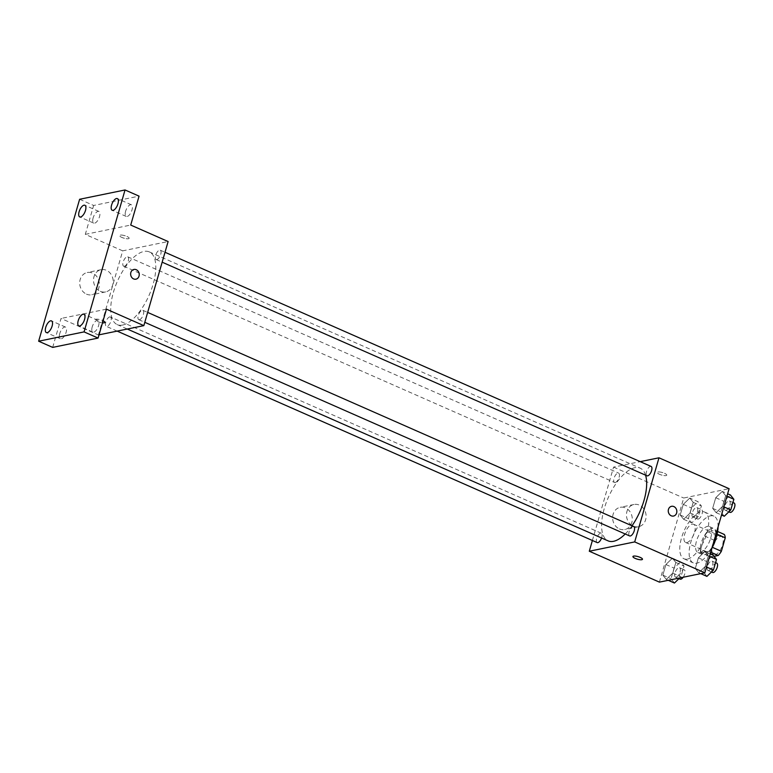 <?xml version="1.0" encoding="UTF-8"?>
<svg xmlns="http://www.w3.org/2000/svg" width="773" height="773" viewBox="0 0 773 773"><rect width="100%" height="100%" fill="white"/><g stroke="black" fill="none" stroke-linecap="round" stroke-linejoin="round"><path stroke-width="0.58" stroke-dasharray="3.87 2.9" d="M686.926 542.549A9.933 4.329 -66.2 0 0 694.096 533.718A9.933 4.329 -66.2 0 0 693.584 524.258A9.933 4.329 -66.2 0 0 685.622 531.602A9.933 4.329 -66.2 0 0 685.574 542.443A9.933 4.329 -66.2 0 0 686.926 542.549M714.977 554.908A9.933 4.329 -66.2 0 0 722.146 546.076A9.933 4.329 -66.2 0 0 721.634 536.617A9.933 4.329 -66.2 0 0 713.672 543.96A9.933 4.329 -66.2 0 0 713.624 554.801A9.933 4.329 -66.2 0 0 714.977 554.908M717.083 534.201L715.904 533.679A13.489 5.875 -66.2 0 0 714.957 530.326L707.672 531.824A13.489 5.875 -66.2 0 0 704.551 536.008L700.657 549.497L710.01 553.613L713.904 540.134A13.489 5.875 -66.2 0 1 717.025 535.94L724.311 534.452M714.03 556.338L710.957 556.966A13.489 5.875 -66.2 0 1 710.01 553.613M715.904 533.679L712.3 547.294M710.774 552.193L708.889 551.352L701.604 552.85L710.957 556.966M708.889 551.352A13.489 5.875 -66.2 0 0 712.01 547.168M700.657 549.497A13.489 5.875 -66.2 0 0 701.604 552.85M712.088 547.661A14.194 6.184 113.8 0 1 702.56 554.57A14.194 6.184 113.8 0 1 702.618 539.1A14.194 6.184 113.8 0 1 714.001 528.606A14.194 6.184 113.8 0 1 715.527 539.602M710.706 538.076A14.194 6.184 -66.2 0 0 709.324 526.548A14.194 6.184 -66.2 0 0 697.951 537.032A14.194 6.184 -66.2 0 0 697.884 552.511A14.194 6.184 -66.2 0 0 699.816 552.676A14.194 6.184 -66.2 0 0 710.706 538.076M704.551 536.008L713.904 540.134M714.957 530.326L717.615 531.495M707.672 531.824L717.025 535.94M718.078 526.896A25.538 11.131 -66.2 0 0 713.904 516.151A25.538 11.131 -66.2 0 0 693.42 535.042A25.538 11.131 -66.2 0 0 693.304 562.899A25.538 11.131 -66.2 0 0 696.782 563.188A25.538 11.131 -66.2 0 0 712.146 547.439M687.429 559.063A25.538 11.131 -66.2 0 0 705.865 536.356A25.538 11.131 -66.2 0 0 704.551 512.035A25.538 11.131 -66.2 0 0 684.066 530.925A25.538 11.131 -66.2 0 0 683.96 558.782A25.538 11.131 -66.2 0 0 687.429 559.063M722.233 491.386L725.673 495.677L722.61 506.305L716.107 512.634L712.667 508.344L715.74 497.715L722.233 491.386L725.673 495.677L722.61 506.305L716.107 512.634L712.667 508.344L715.74 497.715L722.233 491.386L727.644 493.763M689.767 498.054L693.197 502.344L690.134 512.963L683.632 519.292L680.201 515.002L683.264 504.383L689.767 498.054L693.197 502.344L690.134 512.963L683.632 519.292L680.201 515.002L683.264 504.383L689.767 498.054L697.942 501.658L701.382 505.948L698.319 516.567L691.816 522.896L688.376 518.606L691.449 507.987L697.942 501.658M659.408 582.127L683.69 498.015L729.103 488.7M704.879 551.526L708.319 555.816L705.247 566.435L698.744 572.774L695.314 568.474L698.377 557.855L704.879 551.526L708.319 555.816L705.247 566.435L698.744 572.774L695.314 568.474L698.377 557.855L704.879 551.526L710.281 553.903M672.404 558.183L675.844 562.483L672.771 573.102L666.278 579.431L662.838 575.141L665.911 564.522L672.404 558.183L675.844 562.483L672.771 573.102L666.278 579.431L662.838 575.141L665.911 564.522L672.404 558.183L680.588 561.787L684.018 566.087L680.955 576.706L679.66 577.972M625.231 533.988A39.732 17.315 -66.2 0 0 632.005 525.804M645.561 475.163A39.732 17.315 -66.2 0 0 640.15 468.158A39.732 17.315 -66.2 0 0 608.293 497.532A39.732 17.315 -66.2 0 0 608.109 540.868M592.389 540.482L613.559 467.114L640.228 461.645M615.211 482.507A5.111 2.222 -66.2 0 0 618.893 477.965A5.111 2.222 -66.2 0 0 618.632 473.105A5.111 2.222 -66.2 0 0 614.535 476.883A5.111 2.222 -66.2 0 0 614.516 482.449A5.111 2.222 -66.2 0 0 615.211 482.507M651.108 466.438A5.111 2.222 -66.2 0 0 647.011 470.216A5.111 2.222 -66.2 0 0 646.991 475.791M633.754 526.577A5.111 2.222 -66.2 0 0 629.657 530.355A5.111 2.222 -66.2 0 0 629.628 535.931M597.162 542.588A5.111 2.222 113.8 0 1 596.891 537.728A5.111 2.222 113.8 0 1 600.582 533.186A5.111 2.222 113.8 0 1 601.278 533.235A5.111 2.222 113.8 0 1 601.578 537.989M613.559 467.114L683.69 498.015M619.424 528.954A11.353 9.759 78.4 0 0 624.739 529.563A11.353 9.759 78.4 0 0 632.024 516.48A11.353 9.759 78.4 0 0 620.178 507.32A11.353 9.759 78.4 0 0 612.641 517.321A11.353 9.759 78.4 0 0 619.424 528.954M666.075 475.588A4.967 1.324 -163.9 0 0 666.751 475.163A4.967 1.324 -163.9 0 0 662.345 472.516A4.967 1.324 -163.9 0 0 657.214 472.409A4.967 1.324 -163.9 0 0 660.519 474.699A4.967 1.324 -163.9 0 0 666.075 475.588A4.967 1.324 -163.9 0 0 666.751 475.173A4.967 1.324 -163.9 0 0 662.345 472.525A4.967 1.324 -163.9 0 0 657.214 472.419A4.967 1.324 -163.9 0 0 660.519 474.709A4.967 1.324 -163.9 0 0 666.075 475.598M632.932 556.512L632.932 556.521A4.967 1.324 16.1 0 1 632.932 556.512A4.967 1.324 16.1 0 1 633.618 556.087A4.967 1.324 16.1 0 1 639.174 556.975A4.967 1.324 16.1 0 1 642.479 559.265A4.967 1.324 16.1 0 1 642.479 559.275L642.479 559.275M633.251 526.113A11.353 9.759 78.4 0 0 638.575 526.722A11.353 9.759 78.4 0 0 645.851 513.639A11.353 9.759 78.4 0 0 634.005 504.489A11.353 9.759 78.4 0 0 626.468 514.48A11.353 9.759 78.4 0 0 633.251 526.113M673.554 516.045L673.554 516.045A4.967 4.271 -101.6 0 1 671.225 515.784A4.967 4.271 -101.6 0 1 668.259 510.692A4.967 4.271 -101.6 0 1 671.553 506.315L671.553 506.315M122.646 325.046A39.732 17.315 -66.2 0 0 151.324 289.711A39.732 17.315 -66.2 0 0 149.286 251.892A39.732 17.315 -66.2 0 0 117.419 281.266A39.732 17.315 -66.2 0 0 117.245 324.602A39.732 17.315 -66.2 0 0 122.646 325.046M109.718 316.911A5.111 2.222 113.8 0 1 110.413 316.969A5.111 2.222 113.8 0 1 110.384 322.544A5.111 2.222 113.8 0 1 106.288 326.322A5.111 2.222 113.8 0 1 106.027 321.452A5.111 2.222 113.8 0 1 109.718 316.911M156.813 259.573A5.111 2.222 -66.2 0 0 160.504 255.032A5.111 2.222 -66.2 0 0 160.243 250.172A5.111 2.222 -66.2 0 0 156.146 253.95A5.111 2.222 -66.2 0 0 156.127 259.525A5.111 2.222 -66.2 0 0 156.813 259.573M139.459 319.713A5.111 2.222 -66.2 0 0 143.15 315.171A5.111 2.222 -66.2 0 0 142.879 310.311A5.111 2.222 -66.2 0 0 138.792 314.089A5.111 2.222 -66.2 0 0 138.763 319.655A5.111 2.222 -66.2 0 0 139.459 319.713M124.347 266.241A5.111 2.222 -66.2 0 0 128.028 261.699A5.111 2.222 -66.2 0 0 127.767 256.829A5.111 2.222 -66.2 0 0 123.67 260.607A5.111 2.222 -66.2 0 0 123.651 266.183A5.111 2.222 -66.2 0 0 124.347 266.241M99.031 334.835L98.422 334.96L122.694 250.848L168.118 241.534M52.67 347.396L61.019 318.476L98.422 334.96M79.619 199.279L93.639 205.463L139.063 196.139M122.694 250.848L85.301 234.374L93.639 205.463M86.489 294.146A11.353 9.759 78.4 0 0 91.803 294.755A11.353 9.759 78.4 0 0 99.079 281.672A11.353 9.759 78.4 0 0 87.243 272.511A11.353 9.759 78.4 0 0 79.696 282.512A11.353 9.759 78.4 0 0 86.489 294.146M85.301 234.374L130.714 225.059M128.453 238.722A4.967 1.324 -163.9 0 0 129.139 238.297A4.967 1.324 -163.9 0 0 124.733 235.649A4.967 1.324 -163.9 0 0 119.593 235.543A4.967 1.324 -163.9 0 0 122.907 237.833A4.967 1.324 -163.9 0 0 128.453 238.722A4.967 1.324 -163.9 0 0 129.139 238.306A4.967 1.324 -163.9 0 0 124.733 235.659A4.967 1.324 -163.9 0 0 119.593 235.552A4.967 1.324 -163.9 0 0 122.897 237.842A4.967 1.324 -163.9 0 0 128.453 238.731M106.442 309.161L61.019 318.476M104.867 322.399L104.867 322.409A4.967 1.324 16.1 0 1 104.867 322.409A4.967 1.324 16.1 0 0 101.553 320.109A4.967 1.324 16.1 0 0 95.997 319.22A4.967 1.324 16.1 0 0 95.321 319.645L95.321 319.655A4.967 1.324 16.1 0 0 97.543 321.51A4.967 1.324 16.1 0 0 102.49 322.853A4.967 1.324 16.1 0 1 97.543 321.51A4.967 1.324 16.1 0 1 95.321 319.655A4.967 1.324 16.1 0 1 95.997 319.23A4.967 1.324 16.1 0 1 103.089 320.766M100.316 291.315A11.353 9.759 78.4 0 0 105.63 291.914A11.353 9.759 78.4 0 0 112.916 278.84A11.353 9.759 78.4 0 0 101.07 269.68A11.353 9.759 78.4 0 0 93.523 279.681A11.353 9.759 78.4 0 0 100.316 291.315M135.932 279.179L135.932 279.179A4.967 4.271 -101.6 0 1 133.613 278.918A4.967 4.271 -101.6 0 1 130.637 273.826A4.967 4.271 -101.6 0 1 133.942 269.458L133.942 269.448M125.603 211.271A6.377 2.783 -66.2 0 0 126.221 216.45A6.377 2.783 -66.2 0 0 131.342 211.734A6.377 2.783 -66.2 0 0 131.362 204.777A6.377 2.783 -66.2 0 0 125.603 211.271M93.127 217.928A6.377 2.783 -66.2 0 0 93.746 223.117A6.377 2.783 -66.2 0 0 98.867 218.392A6.377 2.783 -66.2 0 0 98.896 211.435A6.377 2.783 -66.2 0 0 93.127 217.928M92.219 326.911A6.377 2.783 -66.2 0 0 92.837 332.1A6.377 2.783 -66.2 0 0 97.958 327.385A6.377 2.783 -66.2 0 0 97.987 320.418A6.377 2.783 -66.2 0 0 92.219 326.911M59.753 333.578A6.377 2.783 -66.2 0 0 60.371 338.758A6.377 2.783 -66.2 0 0 65.483 334.042A6.377 2.783 -66.2 0 0 65.512 327.085A6.377 2.783 -66.2 0 0 59.753 333.578M674.452 583.035L671.022 578.745L674.085 568.126L680.588 561.787M676.153 577.141A5.111 2.222 -66.2 0 0 679.844 572.6A5.111 2.222 -66.2 0 0 679.583 567.74A5.111 2.222 -66.2 0 0 675.486 571.518A5.111 2.222 -66.2 0 0 675.467 577.093A5.111 2.222 -66.2 0 0 676.153 577.141M675.844 562.483L684.018 566.087M672.771 573.102L680.955 576.706M666.278 579.431L668.259 580.31M662.838 575.141L671.022 578.745M665.911 564.522L674.085 568.126M683.187 577.247A5.111 2.222 -66.2 0 0 684.26 569.798A5.111 2.222 -66.2 0 0 680.163 573.576A5.111 2.222 -66.2 0 0 680.134 579.151M693.516 517.011A5.111 2.222 -66.2 0 0 697.198 512.47A5.111 2.222 -66.2 0 0 696.937 507.6A5.111 2.222 -66.2 0 0 692.84 511.378A5.111 2.222 -66.2 0 0 692.821 516.953A5.111 2.222 -66.2 0 0 693.516 517.011M693.197 502.344L701.382 505.948M690.134 512.963L698.319 516.567M683.632 519.292L691.816 522.896M680.201 515.002L688.376 518.606M683.264 504.383L691.449 507.987M698.193 519.07A5.111 2.222 -66.2 0 0 701.874 514.528A5.111 2.222 -66.2 0 0 701.613 509.658A5.111 2.222 -66.2 0 0 697.517 513.436A5.111 2.222 -66.2 0 0 697.497 519.012A5.111 2.222 -66.2 0 0 698.193 519.07M706.928 576.378L703.498 572.078L706.561 561.459L713.064 555.13M708.628 570.484A5.111 2.222 -66.2 0 0 712.32 565.942A5.111 2.222 -66.2 0 0 712.059 561.082A5.111 2.222 -66.2 0 0 707.962 564.85A5.111 2.222 -66.2 0 0 707.933 570.426A5.111 2.222 -66.2 0 0 708.628 570.484M708.319 555.816L709.575 556.367M705.247 566.435L706.503 566.995M698.744 572.774L700.734 573.643M695.314 568.474L703.498 572.078M698.377 557.855L706.561 561.459M716.726 563.14A5.111 2.222 -66.2 0 0 712.629 566.918A5.111 2.222 -66.2 0 0 712.609 572.484M724.291 516.238L720.851 511.948L723.915 501.319L730.417 494.991M725.992 510.344A5.111 2.222 -66.2 0 0 729.673 505.803A5.111 2.222 -66.2 0 0 729.412 500.943A5.111 2.222 -66.2 0 0 725.316 504.721A5.111 2.222 -66.2 0 0 725.296 510.286A5.111 2.222 -66.2 0 0 725.992 510.344M725.673 495.677L726.929 496.237M722.61 506.305L723.866 506.856M716.107 512.634L721.509 515.011M712.667 508.344L720.851 511.948M715.74 497.715L723.915 501.319M734.089 503.001A5.111 2.222 -66.2 0 0 729.992 506.779A5.111 2.222 -66.2 0 0 729.973 512.344M721.634 536.617L693.584 524.258M713.624 554.801L685.574 542.443M697.884 552.511L702.56 554.57M709.324 526.548L714.001 528.606M683.96 558.782L693.304 562.899M704.551 512.035L713.904 516.151M634.005 504.489L620.178 507.32M638.575 526.722L624.739 529.563M117.245 324.602L127.303 329.037M149.286 251.892L640.15 468.158M601.278 533.235L110.413 316.969M117.167 331.115L106.288 326.322M156.127 259.525L162.156 262.182M160.243 250.172L165.016 252.278M138.763 319.655L144.793 322.312M142.879 310.311L147.653 312.408M123.651 266.183L614.516 482.449M127.767 256.829L618.632 473.105M101.07 269.68L87.243 272.511M105.63 291.914L91.803 294.755M131.362 204.777L117.341 198.593M126.221 216.45L112.201 210.275M97.987 320.418L83.957 314.244M92.837 332.1L78.817 325.916M65.512 327.085L51.491 320.901M60.371 338.758L46.341 332.583M98.896 211.435L84.866 205.26M93.746 223.117L79.725 216.933M675.467 577.093L678.974 578.639M679.583 567.74L684.26 569.798M692.821 516.953L697.497 519.012M696.937 507.6L701.613 509.658M707.933 570.426L711.45 571.972M712.059 561.082L715.576 562.628M725.296 510.286L728.804 511.832M729.412 500.943L732.93 502.489"/><path stroke-width="1.16" d="M717.083 534.201L725.258 537.805A13.489 5.875 -66.2 0 0 724.311 534.452L717.615 531.495M725.258 537.805L721.364 551.284A13.489 5.875 -66.2 0 1 718.233 555.478L714.03 556.338M712.3 547.294L721.364 551.284M710.774 552.193L718.233 555.478M715.527 539.602A14.194 6.184 113.8 0 1 715.373 540.134A14.194 6.184 113.8 0 1 712.088 547.661M712.146 547.439A25.538 11.131 -66.2 0 0 718.078 526.896M640.228 461.645L658.983 457.8L729.103 488.7L704.831 572.803L659.408 582.127L589.287 551.226L592.389 540.482M658.983 457.8L634.701 541.912L704.831 572.803M671.225 515.784A4.967 4.271 -101.6 0 1 668.259 510.692A4.967 4.271 -101.6 0 1 671.553 506.315A4.967 4.271 -101.6 0 1 676.733 510.325A4.967 4.271 -101.6 0 1 673.554 516.045A4.967 4.271 -101.6 0 1 671.225 515.784M127.303 329.037L608.109 540.868A39.732 17.315 -66.2 0 0 613.511 541.313A39.732 17.315 -66.2 0 0 625.231 533.988M632.005 525.804A39.732 17.315 -66.2 0 0 645.561 475.163M634.701 541.912L589.287 551.226M162.156 262.182L646.991 475.791A5.111 2.222 -66.2 0 0 647.687 475.849A5.111 2.222 -66.2 0 0 651.368 471.308A5.111 2.222 -66.2 0 0 651.108 466.438L165.016 252.278M144.793 322.312L629.628 535.931A5.111 2.222 -66.2 0 0 630.324 535.979A5.111 2.222 -66.2 0 0 634.015 531.438A5.111 2.222 -66.2 0 0 633.754 526.577L147.653 312.408M601.578 537.989A5.111 2.222 113.8 0 1 597.162 542.588L117.167 331.115M633.618 556.096A4.967 1.324 16.1 0 1 639.174 556.985A4.967 1.324 16.1 0 1 642.479 559.275A4.967 1.324 16.1 0 1 637.339 559.169A4.967 1.324 16.1 0 1 632.932 556.521A4.967 1.324 16.1 0 1 633.618 556.096M642.479 559.275A4.967 1.324 16.1 0 1 637.339 559.159A4.967 1.324 16.1 0 1 632.932 556.521M671.553 506.315A4.967 4.271 -101.6 0 1 676.733 510.325A4.967 4.271 -101.6 0 1 673.554 516.045M125.033 189.965L84.064 331.897L38.65 341.212L79.619 199.279L125.033 189.965L139.063 196.139L130.714 225.059L168.118 241.534L143.836 325.636L99.031 334.835M84.064 331.897L98.094 338.072L52.67 347.396L38.65 341.212M143.836 325.636L106.442 309.161L98.094 338.072M133.613 278.918A4.967 4.271 -101.6 0 1 130.637 273.826A4.967 4.271 -101.6 0 1 133.942 269.448A4.967 4.271 -101.6 0 1 139.121 273.458A4.967 4.271 -101.6 0 1 135.932 279.179A4.967 4.271 -101.6 0 1 133.613 278.918M103.089 320.766A4.967 1.324 16.1 0 1 104.867 322.409A4.967 1.324 16.1 0 1 102.49 322.853A4.967 1.324 16.1 0 0 104.867 322.409M133.942 269.458A4.967 4.271 -101.6 0 1 139.121 273.458A4.967 4.271 -101.6 0 1 135.932 279.179M85.484 210.44A6.377 2.783 113.8 0 1 79.725 216.933A6.377 2.783 113.8 0 1 79.107 211.754A6.377 2.783 113.8 0 1 84.866 205.26A6.377 2.783 113.8 0 1 85.484 210.44M52.11 326.09A6.377 2.783 113.8 0 1 46.341 332.583A6.377 2.783 113.8 0 1 45.723 327.394A6.377 2.783 113.8 0 1 51.491 320.901A6.377 2.783 113.8 0 1 52.11 326.09M84.576 319.423A6.377 2.783 113.8 0 1 78.817 325.916A6.377 2.783 113.8 0 1 78.199 320.737A6.377 2.783 113.8 0 1 83.957 314.244A6.377 2.783 113.8 0 1 84.576 319.423M117.96 203.782A6.377 2.783 113.8 0 1 112.201 210.275A6.377 2.783 113.8 0 1 111.583 205.087A6.377 2.783 113.8 0 1 117.341 198.593A6.377 2.783 113.8 0 1 117.96 203.782M679.66 577.972L674.452 583.035L668.259 580.31M678.974 578.639L680.134 579.151A5.111 2.222 -66.2 0 0 680.829 579.209A5.111 2.222 -66.2 0 0 683.187 577.247M710.281 553.903L713.064 555.13L716.494 559.42L713.431 570.049L706.928 576.378L700.734 573.643M709.575 556.367L716.494 559.42M706.503 566.995L713.431 570.049M711.45 571.972L712.609 572.484A5.111 2.222 -66.2 0 0 713.305 572.542A5.111 2.222 -66.2 0 0 716.996 568A5.111 2.222 -66.2 0 0 716.726 563.14L715.576 562.628M727.644 493.763L730.417 494.991L733.857 499.281L730.785 509.909L724.291 516.238L721.509 515.011M726.929 496.237L733.857 499.281M723.866 506.856L730.785 509.909M728.804 511.832L729.973 512.344A5.111 2.222 -66.2 0 0 730.659 512.402A5.111 2.222 -66.2 0 0 734.35 507.861A5.111 2.222 -66.2 0 0 734.089 503.001L732.93 502.489"/></g></svg>
